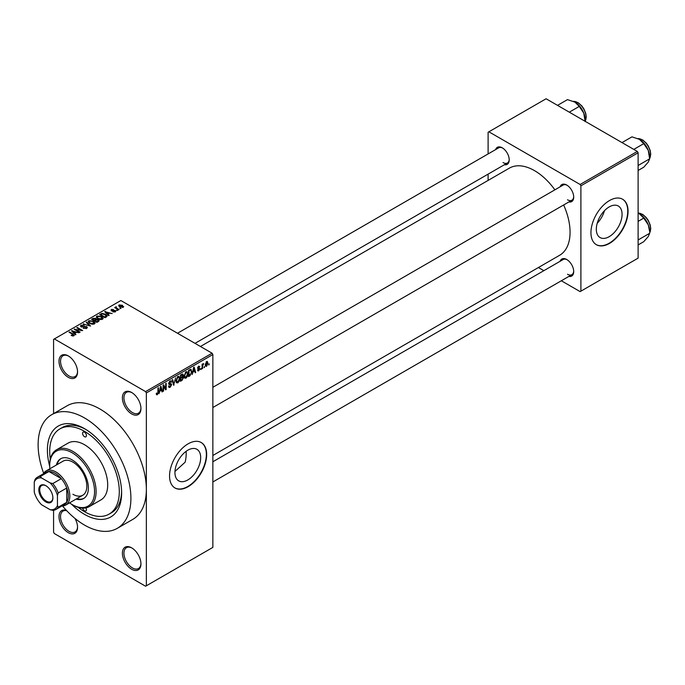 <?xml version="1.0" encoding="UTF-8"?>
<svg xmlns="http://www.w3.org/2000/svg" width="685" height="685" viewBox="0 0 685 685"><rect width="100%" height="100%" fill="white"/><g stroke="black" fill="none" stroke-linecap="round" stroke-linejoin="round"><path stroke-width="1.03" d="M131.674 413.92A13.118 7.578 60 0 1 122.392 397.848A13.118 7.578 60 0 1 131.674 392.496L131.674 392.496A13.118 7.578 60 0 1 140.947 408.568A13.118 7.578 60 0 1 131.674 413.92M132.068 392.736A12.03 6.944 -120 0 0 126.434 392.342A12.03 6.944 -120 0 0 124.584 401.984A12.03 6.944 -120 0 0 132.445 412.584A12.03 6.944 -120 0 0 138.456 413.175A12.03 6.944 -120 0 0 140.939 408.106M131.674 569.269A13.118 7.578 60 0 1 122.392 553.197A13.118 7.578 60 0 1 131.674 547.846L131.674 547.846A13.118 7.578 60 0 1 140.947 563.909A13.118 7.578 60 0 1 131.674 569.269M132.068 548.077A12.03 6.944 -120 0 0 126.434 547.692A12.03 6.944 -120 0 0 124.584 557.333A12.03 6.944 -120 0 0 132.445 567.933A12.03 6.944 -120 0 0 138.456 568.524A12.03 6.944 -120 0 0 140.939 563.455M74.99 518.442A13.118 7.578 60 0 1 77.551 527.304A13.118 7.578 60 0 1 68.269 532.665A13.118 7.578 60 0 1 59.038 517.706A13.118 7.578 60 0 1 66.411 510.385M66.728 510.719A12.03 6.944 -120 0 0 63.029 511.087A12.03 6.944 -120 0 0 61.188 520.728A12.03 6.944 -120 0 0 69.039 531.329A12.03 6.944 -120 0 0 75.059 531.92A12.03 6.944 -120 0 0 77.542 526.851M68.269 377.315A13.118 7.578 60 0 1 58.996 361.243A13.118 7.578 60 0 1 68.269 355.892L68.269 355.892A13.118 7.578 60 0 1 77.551 371.964A13.118 7.578 60 0 1 68.269 377.315M68.663 356.132A12.03 6.944 -120 0 0 63.029 355.738A12.03 6.944 -120 0 0 61.188 365.379A12.03 6.944 -120 0 0 69.039 375.979A12.03 6.944 -120 0 0 75.059 376.57A12.03 6.944 -120 0 0 77.542 371.501M187.801 479.954A18.221 10.515 120 0 0 199.703 463.899A18.221 10.515 120 0 0 196.912 449.3A18.221 10.515 120 0 0 187.801 450.208A18.221 10.515 120 0 0 175.908 466.262A18.221 10.515 120 0 0 178.699 480.853A18.221 10.515 120 0 0 187.801 479.954M174.958 471.46L185.147 462.178A49.209 28.41 -120 0 0 186.166 451.269M188.118 486.684A26.244 15.156 120 0 0 205.26 463.557A26.244 15.156 120 0 0 201.236 442.536A26.244 15.156 120 0 0 188.118 443.829A26.244 15.156 120 0 0 170.967 466.956A26.244 15.156 120 0 0 174.992 487.985A26.244 15.156 120 0 0 188.118 486.684M174.838 487.891A26.244 15.156 120 0 0 187.801 486.504A26.244 15.156 120 0 0 204.909 463.522A26.244 15.156 120 0 0 201.082 442.442M560.116 186.817A9.838 5.685 60 0 1 566.743 185.053L566.743 185.053A9.838 5.685 60 0 1 573.705 197.109A9.838 5.685 60 0 1 568.867 201.964M567.146 185.301A8.751 5.052 -120 0 0 563.147 185.07L212.855 387.308M495.632 149.587A9.838 5.685 60 0 1 502.259 147.823L502.259 147.823A9.838 5.685 60 0 1 509.22 159.879A9.838 5.685 60 0 1 504.383 164.734M502.662 148.071A8.751 5.052 -120 0 0 498.663 147.84L177.509 333.252M560.116 261.276A9.838 5.685 60 0 1 566.743 259.512L566.743 259.512A9.838 5.685 60 0 1 573.705 271.568A9.838 5.685 60 0 1 568.867 276.432M567.146 259.761A8.751 5.052 -120 0 0 563.147 259.529L212.855 461.767M49.722 466.357A52.488 30.303 60 0 1 84.503 428.656A52.488 30.303 60 0 1 121.622 492.935A52.488 30.303 60 0 1 84.503 514.366A52.488 30.303 60 0 1 71.574 504.211M85.685 429.358A49.209 28.41 -120 0 0 62.224 427.56L59.903 428.896A49.209 28.41 -120 0 0 50.305 459.138M62.523 505.984A65.606 37.88 -120 0 0 84.503 525.078A65.606 37.88 -120 0 0 117.306 528.323A65.606 37.88 -120 0 0 127.367 475.75A65.606 37.88 -120 0 0 84.503 417.936A65.606 37.88 -120 0 0 51.7 414.69A65.606 37.88 -120 0 0 43.66 473.309M117.306 528.323L132.77 519.401A65.606 37.88 -120 0 0 146.359 489.364A65.606 37.88 -120 0 0 99.967 409.013A65.606 37.88 -120 0 0 67.164 405.76L51.7 414.69M212.855 455.482L559.654 255.265A50.296 29.044 -120 0 0 563.644 204.986M554.893 189.831A50.296 29.044 -120 0 0 534.505 170.633A50.296 29.044 -120 0 0 509.357 168.142L200.448 346.49M609.196 236.667A18.221 10.515 120 0 0 621.089 220.613A18.221 10.515 120 0 0 618.298 206.014A18.221 10.515 120 0 0 609.196 206.921A18.221 10.515 120 0 0 597.294 222.976A18.221 10.515 120 0 0 600.086 237.567A18.221 10.515 120 0 0 609.196 236.667M597.2 223.276A18.221 10.515 120 0 0 604.478 210.672M609.504 243.398A26.244 15.156 120 0 0 626.647 220.279A26.244 15.156 120 0 0 622.622 199.249A26.244 15.156 120 0 0 609.504 200.542A26.244 15.156 120 0 0 592.354 223.67A26.244 15.156 120 0 0 596.378 244.699A26.244 15.156 120 0 0 609.504 243.398M596.224 244.605A26.244 15.156 120 0 0 609.196 243.218A26.244 15.156 120 0 0 626.296 220.236A26.244 15.156 120 0 0 622.468 199.155M204.558 366.484L204.07 367.657L204.558 366.484M202.597 366.158L202.597 368.513L202.101 368.795L202.101 364.249L202.597 363.966L202.597 364.694L203.65 363.521L202.597 366.158L202.101 365.867M201.184 368.427L200.696 369.609L201.184 368.427M197.545 370.131L198.736 370.825L197.537 370.054L198.77 370.148L199.301 368.727L197.605 368.059L198.71 366.124L199.849 366.766L198.727 366.766L198.093 367.682L199.926 368.667L198.736 370.825L197.931 370.936M198.025 369.686L198.77 370.148M197.888 368.77L197.605 368.059L198.821 368.753M198.71 366.124L199.849 366.766L198.727 366.115M199.361 367.134L198.248 366.484M197.691 367.451L198.256 367.973M198.813 367.905L199.926 368.667L198.659 367.931M193.059 372.143L192.117 374.558L193.615 367.443L194.138 367.143L195.704 372.486L195.191 372.786L194.763 371.167L192.673 371.921M185.935 378.214L184.522 378.043L184.034 376.185L185.935 371.792L187.065 371.698L187.836 373.916L187.347 376.442L185.935 378.214L184.137 377.17M177.852 382.881L176.439 382.709L175.951 380.851L177.852 376.459L178.982 376.365L179.753 378.582L179.264 381.108L177.852 382.881L176.045 381.836M156.334 394.14L157.336 394.723L156.565 394.723L156.274 393.387L156.762 393.019L157.362 393.978L157.892 393.199L157.961 388.027L158.449 387.744L158.449 391.991L157.336 394.723L156.565 394.723M156.274 393.584L157.362 393.978M145.588 391.606L212.085 353.212L212.855 354.547L212.855 547.401L146.359 585.786L146.359 392.942L145.588 391.606L54.355 338.929L53.576 339.375L53.576 413.612M212.855 354.547L146.359 392.942M159.888 391.306L158.946 393.712L160.444 386.597L160.958 386.297L162.525 391.64L162.011 391.94L161.591 390.322L159.502 391.075M163.587 386.032L163.587 391.032L163.09 391.315L163.09 385.064L163.612 384.764L165.693 388.575L165.693 383.566L166.181 383.283L166.181 389.534L165.659 389.833L163.09 385.749M171.173 384.927L169.041 384.456L168.647 383.497L170.043 380.971L171.07 380.834L171.524 381.982L171.036 382.35L170.06 381.691L169.289 383.78L170.916 383.583L171.67 384.636L170.137 387.333L169.015 387.479L168.501 386.16L168.998 385.801L170.18 386.58L171.173 384.927L169.923 383.78M168.501 386.186L170.18 386.58M171.036 382.35L169.512 381.382M168.647 383.403L170.068 383.746M175.625 377.829L173.596 385.253L172.14 379.841L172.654 379.55L173.81 384.396L175.625 377.829M182.467 376.373L183.477 377.718L181.979 380.415L180.455 381.297L180.455 375.046L182.929 373.984L183.083 376.63M190.695 369.249L191.843 371.561L189.976 375.791L188.538 376.63L188.538 370.38L191.141 369.326M205.329 365.507L206.639 366.261L205.269 364.694L206.639 361.552L208.009 363.067L206.639 366.261L205.808 366.338M206.639 361.552L207.478 361.474M209.199 363.803L208.711 364.977L209.199 363.803M53.576 510.274L53.576 532.219L54.355 533.555L145.588 586.232L146.359 585.786M121.057 308.447L119.789 308.284L121.057 308.447M117.683 310.399L116.416 310.236L117.683 310.399M109.129 315.331L108.615 315.631L104.702 311.641L112.203 313.567L109.643 313.173L107.939 314.158L109.129 315.331M103.084 318.671L103.084 317.951L102.502 319.244L100.241 319.57L97.895 318.782L96.294 316.967L96.953 316.033L101.628 316.547L103.152 318.328M95.001 323.337L95.001 322.618L94.419 323.911L92.158 324.236L89.812 323.448L88.211 321.633L88.87 320.7L93.545 321.214L95.069 322.995M86.695 328.372L83.245 328.252L86.113 327.978L86.182 326.865L81.138 326.882L80.445 326L81.061 325.212L84.152 325.289L81.703 325.572L81.652 326.608L86.661 326.574L87.38 327.507L86.695 328.372M86.113 328.629L86.182 326.865M81.703 325.572L81.652 327.105M75.958 334.494L75.436 334.785L71.523 330.795L79.023 332.722L76.463 332.328L74.768 333.312L75.958 334.494M212.085 353.212L120.851 300.535L54.355 338.929M72.747 335.984L71.154 335.393L73.295 335.376L73.415 334.837L69.039 332.234L69.536 331.951L73.209 334.066L73.903 335.753L72.747 335.984M73.295 335.975L73.415 334.837M74.34 335.188L73.903 335.753M80.076 332.114L79.588 332.396L74.177 329.271L81.113 330.273L76.771 327.764L77.268 327.481L82.68 330.607L75.744 329.605L80.076 332.114M90.574 326.051L83.227 324.048L89.675 325.837L86.19 322.327L86.712 322.036L90.574 326.051M98.469 321.488L96.945 322.37L91.533 319.244L93.066 318.362L95.78 318.371L96.379 319.33L98.383 319.707L99.188 320.683L98.469 321.488M96.405 319.167L96.379 319.826M106.475 316.872L105.028 317.703L99.616 314.578L101.877 313.387L105.601 314.218L107.228 315.973L106.475 316.872M115.303 311.855L112.837 311.821L114.772 311.512L114.823 310.776L111.218 310.802L111.201 309.517L113.47 309.509L111.783 309.825L111.629 310.476L115.217 310.433L115.303 311.855L115.825 311.195M114.772 312.077L114.823 310.776M111.218 310.802L111.201 309.517L111.201 310.793M111.783 309.825L111.629 310.981M119.087 309.586L118.599 309.868L114.66 307.599L115.782 307.676L115.671 306.931L116.347 306.786L116.339 307.89L119.087 309.586M115.782 308.241L115.671 307.531M116.347 306.786L116.339 308.567M123.206 307.291L119.789 306.906L119.121 304.936L122.495 305.304L123.206 307.291L123.694 306.606M118.633 305.63L119.121 304.936L119.121 306.452M637.333 151.445L638.112 152.781L580.897 185.815L580.118 184.479L637.333 151.445L546.099 98.768L488.114 132.248L488.114 153.928M488.114 174.127L488.114 180.412M580.897 185.815L580.897 291.168L580.118 291.613L561.34 280.773M543.847 270.669L538.41 267.527M580.897 291.168L638.112 258.134L638.112 152.781M580.118 184.479L488.885 131.803M567.514 199.789A8.751 5.052 -120 0 0 571.889 200.217A8.751 5.052 -120 0 0 573.688 196.638M503.03 162.559A8.751 5.052 -120 0 0 507.405 162.987A8.751 5.052 -120 0 0 509.212 159.417M567.514 274.248A8.751 5.052 -120 0 0 571.889 274.676A8.751 5.052 -120 0 0 573.688 271.106M78.116 507.311A49.209 28.41 -120 0 0 84.503 511.686A49.209 28.41 -120 0 0 109.112 514.118L111.432 512.782A49.209 28.41 -120 0 0 121.605 491.565M71.574 335.616L71.574 335.068M69.536 332.516L69.536 331.951M72.045 331.326L72.045 330.504M74.768 334.1L74.768 333.312M73.184 331.677L74.297 332.85L75.667 332.062L72.387 330.958L73.184 332.49M74.297 333.621L74.297 332.85M72.387 331.677L72.387 330.958M75.667 332.79L75.667 332.062M74.699 329.571L74.699 328.963M81.113 330.701L81.113 330.273M77.268 328.055L77.268 327.481M75.744 330.179L75.744 329.605M83.664 328.457L83.664 327.927M81.061 326.831L81.061 325.212M84.632 326.779L84.632 326.265M86.661 328.389L86.661 326.574M83.733 324.21L83.733 323.748M86.712 322.858L86.712 322.036M88.87 322.789L88.87 320.7M93.545 321.822L93.545 321.214M93.785 324.168L93.04 321.488L89.504 321.068L89.007 321.77L90.317 323.166L93.785 323.551L94.265 322.849L94.265 323.988M90.317 323.705L90.317 323.166M93.066 319.09L93.066 318.362M95.763 319.15L95.78 318.371M98.383 321.539L98.383 319.707M92.663 319.33L94.282 320.263L95.669 319.398L95.378 318.705L93.52 318.833L92.663 319.895M94.282 320.828L94.282 320.263M95.669 320.186L95.378 318.705M94.907 320.623L96.808 321.719L98.289 320.785L97.895 319.998L95.883 320.066L94.907 321.197M96.808 322.292L96.808 321.719M98.289 321.59L97.895 319.998M97.852 321.847L97.852 321.119M96.953 318.123L96.953 316.033M101.628 317.155L101.628 316.547M101.868 319.501L101.123 316.821L97.587 316.401L97.09 317.104L98.4 318.499L101.868 318.885L102.348 318.183L102.348 319.321M98.4 319.039L98.4 318.499M101.877 314.013L101.877 313.387M105.601 314.817L105.601 314.218M100.746 314.663L104.891 317.052L106.226 315.374L102.425 313.816L100.746 314.663L100.746 315.228M104.891 317.626L104.891 317.052M106.423 316.898L106.226 315.374M105.773 317.275L105.773 316.538M105.216 312.172L105.216 311.35M107.939 314.946L107.939 314.158M106.355 312.523L107.476 313.696L108.846 312.908L105.558 311.795L106.355 313.336M107.476 314.466L107.476 313.696M105.558 312.523L105.558 311.795M108.846 313.636L108.846 312.908M113.256 311.983L113.256 311.495M112.109 311.067L112.109 310.57M115.217 311.898L115.217 310.433M116.912 310.519L116.912 309.954M115.157 307.882L115.157 307.317M117.049 308.978L117.049 308.413M120.286 308.575L120.286 308.002M122.495 305.912L122.495 305.304M122.649 307.505L122.041 305.613L119.678 305.27L119.404 306.666M119.678 305.27L120.286 306.623L122.923 306.555L122.923 307.428M120.286 307.163L120.286 306.623M161.831 391.238L162.525 391.64M160.958 389.953L161.591 390.322M160.513 388.395L160.05 390.476L161.42 389.688L160.735 387.076L160.513 388.395L160.11 388.164M163.09 390.75L163.587 391.032M164.64 387.967L165.693 388.575M165.171 388.952L166.181 389.534M168.519 386.4L170.137 387.333M169.914 381.057L171.524 381.982M168.69 382.975L169.135 383.232M170.111 383.737L171.67 384.636M173.425 384.593L174.084 384.97M173.288 384.097L173.81 384.396M179.23 378.283L179.753 378.582M179.05 377.555L177.86 377.195L176.447 380.577L177.852 382.144L179.256 378.848L179.05 377.555L177.321 376.878M175.968 380.303L176.447 380.577M176.011 381.639L177.852 382.144M181.97 374.164L183.332 374.952M181.902 376.801L183.477 377.718M180.455 375.209L180.943 377.358L182.381 376.467L182.844 375.337L181.799 374.267M180.455 377.075L180.943 377.358M182.844 375.337L180.943 375.491M180.943 378.086L180.943 380.278L182.501 379.302L182.981 378L180.455 377.803M180.455 379.995L180.943 380.278M181.285 377.161L182.981 378M187.313 373.616L187.836 373.916M187.133 372.888L185.943 372.529L184.53 375.911L185.935 377.478L187.339 374.181L187.133 372.888L185.404 372.212M184.051 375.637L184.53 375.911M184.094 376.973L185.935 377.478M189.343 375.431L189.976 375.791M191.32 371.261L191.843 371.561M189.026 370.825L189.026 375.611L191.149 373.479L191.346 371.835L190.601 370.037L188.538 370.542M188.538 375.329L189.026 375.611M189.265 369.96L189.899 370.32M189.856 369.609L190.841 370.106L189.925 369.575M195.002 372.083L195.704 372.486M194.129 370.799L194.763 371.167M193.684 369.241L193.23 371.321L194.6 370.534L193.915 367.922L193.684 369.241L193.29 369.009M197.623 367.759L199.301 368.727M200.696 369.035L201.184 369.326M202.101 368.23L202.597 368.513M202.101 364.411L202.597 364.694M202.88 363.889L203.505 364.249M202.101 364.84L202.683 365.173M204.07 367.091L204.558 367.374M207.469 362.75L208.009 363.067M206.382 361.731L207.144 362.168L205.757 364.411L206.647 365.602L207.512 363.392L206.159 361.937M205.286 364.137L205.757 364.411M205.286 365.156L206.647 365.602M208.711 364.411L209.199 364.694M82.654 508.133A2.731 1.575 -120 0 0 84.503 510.787A2.731 1.575 -120 0 0 85.873 510.924A2.731 1.575 -120 0 0 85.942 507.885M84.503 436.688A2.731 1.575 -120 0 0 85.873 436.825A2.731 1.575 -120 0 0 86.293 434.632A2.731 1.575 -120 0 0 84.503 432.226A2.731 1.575 -120 0 0 83.142 432.089A2.731 1.575 -120 0 0 82.722 434.281A2.731 1.575 -120 0 0 84.503 436.688M76.061 499.108A22.965 13.255 -120 0 0 83.621 498.534A22.965 13.255 -120 0 0 87.141 480.134A22.965 13.255 -120 0 0 72.139 459.9A22.965 13.255 -120 0 0 60.657 458.762A22.965 13.255 -120 0 0 56.384 465.021M76.84 498.663A22.965 13.255 -120 0 0 83.998 498.303M69.545 502.876A31.707 18.307 -120 0 0 72.139 504.545A31.707 18.307 -120 0 0 94.556 491.599A31.707 18.307 -120 0 0 72.139 452.759A31.707 18.307 -120 0 0 49.714 465.706A31.707 18.307 -120 0 0 49.868 468.78M72.91 504.991L72.139 504.545L72.91 504.991A32.803 18.94 60 0 0 89.307 506.609L100.909 499.913A32.803 18.94 -120 0 0 105.935 473.635A32.803 18.94 -120 0 0 84.503 444.728A32.803 18.94 -120 0 0 68.106 443.101L56.504 449.797A32.803 18.94 60 0 1 72.91 451.424A32.803 18.94 60 0 1 94.342 480.331A32.803 18.94 60 0 1 89.307 506.609M49.714 465.706L49.714 464.815A32.803 18.94 60 0 1 56.504 449.797M109.112 514.118A49.209 28.41 -120 0 0 116.656 474.696A49.209 28.41 -120 0 0 84.503 431.336A49.209 28.41 -120 0 0 59.903 428.896M43.369 473.797A19.685 11.362 60 0 1 46.058 470.98L63.071 461.159A19.685 11.362 60 0 1 72.91 462.135A19.685 11.362 60 0 1 85.771 479.474A19.685 11.362 60 0 1 82.748 495.246A19.685 11.362 60 0 1 72.91 494.27M61.051 458.556A22.965 13.255 -120 0 0 57.155 464.576M633.796 149.398L643.737 143.662L648.258 150.34A14.428 8.331 -120 0 1 649.628 157.019L649.628 158.843L648.258 162.122L643.737 167.226L638.112 170.471M638.112 165.496L649.628 158.843L648.258 150.34A14.428 8.331 -120 0 0 639.422 139.346L643.737 143.662M622.014 142.591L631.955 136.854L639.422 139.346M38.814 489.766A9.95 5.745 60 0 1 45.852 485.699A9.95 5.745 60 0 1 52.882 497.892A9.95 5.745 60 0 1 45.844 501.951A9.95 5.745 60 0 1 38.814 489.766M46.083 485.845A9.29 5.369 -120 0 0 41.665 485.511A9.29 5.369 -120 0 0 39.739 489.766A9.29 5.369 -120 0 0 43.797 499.117A9.29 5.369 -120 0 0 50.955 501.608A9.29 5.369 -120 0 0 52.882 497.618M46.058 470.98A19.685 11.362 60 0 1 61.222 476.255A19.685 11.362 60 0 1 69.819 496.06A19.685 11.362 60 0 1 65.743 505.068A19.685 11.362 60 0 1 61.958 505.992M57.446 505.496L58.216 507.217A18.589 10.729 60 0 1 55.913 509.477L64.424 504.571A18.589 10.729 -120 0 0 66.728 502.31A18.589 10.729 -120 0 0 68.269 496.06A18.589 10.729 -120 0 0 66.728 488.028A18.589 10.729 -120 0 0 61.307 478.652L48.943 471.511A18.589 10.729 -120 0 0 45.835 472.376L37.324 477.282A18.589 10.729 60 0 1 40.432 476.417L41.545 477.95A17.493 10.104 -120 0 0 34.25 482.163L34.25 492.104A17.493 10.104 -120 0 0 41.545 504.734L50.151 509.708A17.493 10.104 -120 0 0 57.446 505.496L57.446 495.555A17.493 10.104 -120 0 0 50.151 482.925L41.545 477.95M50.151 482.925L52.805 483.559L61.307 478.652A18.589 10.729 -120 0 0 48.943 471.511L40.432 476.417M58.216 507.217L66.728 502.31L66.728 488.028L58.216 492.935L57.446 495.555M34.25 482.163L35.021 479.543A18.589 10.729 60 0 1 37.324 477.282M55.913 509.477A18.589 10.729 60 0 1 52.805 510.342L50.151 509.708M52.805 483.559A18.589 10.729 60 0 1 58.216 492.935M638.112 244.93L643.737 241.685L648.258 236.582L649.628 233.302L638.112 239.956M648.258 224.8L649.628 231.479A14.428 8.331 -120 0 0 648.258 224.8A14.428 8.331 -120 0 0 639.422 213.806L643.737 218.121L648.258 224.8M638.112 221.366L643.737 218.121M638.112 213.138L639.422 213.806M569.312 112.169L579.253 106.432L583.774 113.111A14.428 8.331 -120 0 1 585.144 119.789L585.144 121.305M557.53 105.362L567.471 99.625L574.938 102.116A14.428 8.331 -120 0 1 583.774 113.111L585.144 121.613M574.938 102.116L579.253 106.432M73.209 334.665L73.209 334.066M83.493 327.105L83.493 326.591M95.198 320.46L95.198 319.724M100.995 314.509L100.995 313.781M112.897 310.99L112.897 310.373M157.961 391.709L158.449 391.991M168.656 383.711L169.948 384.456M173.048 383.198L173.613 383.523M181.345 380.047L181.979 380.415M181.165 374.635L181.799 374.995M649.628 158.449A12.03 6.944 -120 0 0 650.562 154.519A12.03 6.944 -120 0 0 638.026 138.635M649.628 232.909A12.03 6.944 -120 0 0 650.562 228.978A12.03 6.944 -120 0 0 638.112 213.095M585.144 121.219A12.03 6.944 -120 0 0 586.077 117.289A12.03 6.944 -120 0 0 573.542 101.406M73.518 335.059L73.518 335.924M86.593 327.396L86.593 328.432M81.258 326.103L81.258 326.942M89.007 321.77L89.007 322.9M98.375 320.554L98.375 321.548M97.09 317.104L97.09 318.234M115.089 311.127L115.089 311.966M111.441 310.219L111.441 310.913M116.185 307.608L116.185 308.473M170.736 381.588L169.871 381.083M169.323 383.805L168.647 383.412M178.708 377.127L177.706 376.553M182.724 377.324L181.859 376.827M186.791 372.46L185.789 371.886M198.256 370.225L197.725 369.917M199.172 366.698L198.47 366.287M649.628 158.543L650.75 154.253L650.236 150.597L648.284 145.965L646.289 143.122L642.744 139.98L637.94 138.601M212.855 407.507L571.889 200.217M571.889 274.676L212.855 481.966M507.405 162.987L195.011 343.356M65.743 505.068L82.748 495.246M638.112 213.044L642.744 214.439L646.289 217.582L648.284 220.424L650.236 225.057L650.75 228.713L649.628 233.003M585.144 121.314L586.266 117.024L585.752 113.367L583.8 108.735L581.805 105.892L578.26 102.75L573.456 101.371"/></g></svg>
